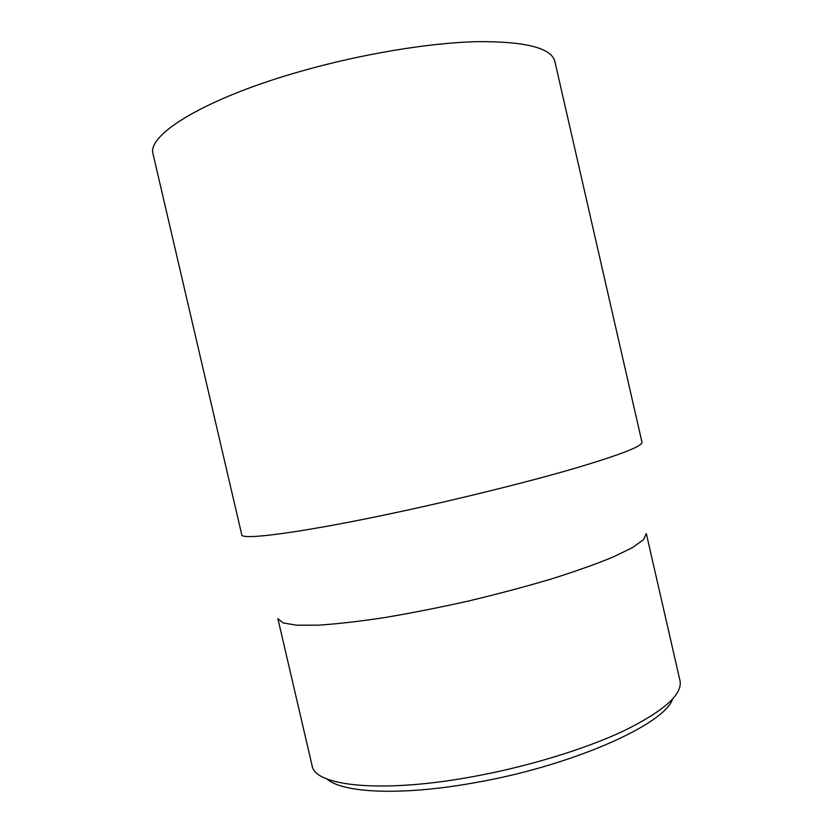 <?xml version="1.0" encoding="UTF-8"?>
<svg xmlns="http://www.w3.org/2000/svg" width="833" height="833" viewBox="0 0 833 833"><rect width="100%" height="100%" fill="white"/><g stroke="black" fill="none" stroke-linecap="round" stroke-linejoin="round"><path stroke-width="1.25" d="M326.942 778.97C342.134 792.777 399.58 795.963 471.457 783.301C569.834 766.839 664.411 724.752 672.502 699.189M300.817 71.294C204.824 98.419 146.087 135.185 153.137 154.334L241.737 534.682C240.581 540.732 305.596 532.162 402.558 511.16C463.929 497.915 530.038 481.412 575.145 468.24C620.377 454.766 642.66 446.113 641.993 442.271L554.893 61.58C551.581 48.002 525.696 41.358 477.236 41.65C429.172 42.806 361.522 53.968 300.817 71.294M468.156 777.501C379.005 793.339 314.999 785.675 312.146 765.871L277.878 618.648L283.074 622.917L296.548 625.187L318.321 625.166C336.782 623.969 358.659 621.48 383.951 617.69C410.711 613.192 438.689 607.684 467.875 601.166C496.978 594.231 524.53 586.911 550.561 579.227C574.947 571.542 595.699 564.191 612.817 557.173L632.393 547.645L643.513 539.701L646.314 533.589L680.051 680.936C682.508 694.451 663.797 711.08 623.896 730.822C584.058 749.617 524.603 767.63 468.156 777.501"/></g></svg>
